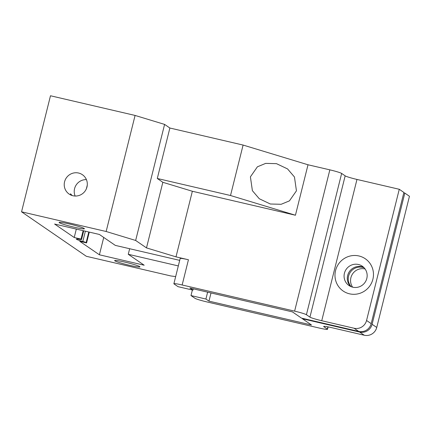 <?xml version="1.0" encoding="UTF-8"?>
<svg xmlns="http://www.w3.org/2000/svg" width="431" height="431" viewBox="0 0 431 431"><rect width="100%" height="100%" fill="white"/><g stroke="black" fill="none" stroke-linecap="round" stroke-linejoin="round"><path stroke-width="0.65" d="M250.406 176.845L257.409 166.802L265.685 163.381L276.508 163.667L287.558 168.925L294.459 176.996L296.442 190.831L289.438 200.868L281.163 204.289L270.339 204.003L259.29 198.75L252.388 190.68L250.406 176.845M89.276 232.11L86.583 242.906L86.141 242.605A5.215 0.399 -166 0 0 82.817 241.468A9.908 0.76 14 0 1 76.502 239.302A9.908 0.76 14 0 1 76.341 239.103A9.908 0.76 14 0 1 79.757 239.367A5.215 0.399 -166 0 0 81.556 239.507A5.215 0.399 -166 0 0 81.47 239.399L81.028 239.097L83.129 230.677M71.05 195.124L70.485 193.756L72.117 195.518M59.316 222.703A13.038 1.002 -166 0 0 72.801 226.884A13.038 1.002 -166 0 0 84.411 228.753A13.038 1.002 -166 0 0 84.201 228.489A13.038 1.002 -166 0 0 70.716 224.309A13.038 1.002 -166 0 0 59.106 222.439A13.038 1.002 -166 0 0 59.316 222.703M114.856 260.83A13.038 1.002 -166 0 0 128.341 265.011A13.038 1.002 -166 0 0 139.951 266.875A13.038 1.002 -166 0 0 139.741 266.617A13.038 1.002 -166 0 0 126.256 262.436A13.038 1.002 -166 0 0 114.646 260.566A13.038 1.002 -166 0 0 114.856 260.83M366.813 278.453A11.734 11.459 -55.5 0 0 362.261 266.175A11.734 11.459 -55.5 0 0 344.423 273.243A11.734 11.459 -55.5 0 0 348.975 285.521A11.734 11.459 -55.5 0 0 366.813 278.453M363.78 267.43A11.734 11.459 -55.5 0 0 347.661 275.468A11.734 11.459 -55.5 0 0 350.694 286.491M372.89 279.234A19.557 19.099 -55.5 0 0 358.948 255.971A19.557 19.099 -55.5 0 0 335.566 270.555A19.557 19.099 -55.5 0 0 349.509 293.818A19.557 19.099 -55.5 0 0 372.89 279.234M351.222 286.717A11.734 11.459 124.5 0 1 348.587 276.104A11.734 11.459 124.5 0 1 364.179 267.84M365.095 268.982A11.734 11.459 -55.5 0 0 350.899 277.693A11.734 11.459 -55.5 0 0 352.617 287.159M86.97 186.995A11.734 11.459 -55.5 0 0 82.413 174.717A11.734 11.459 -55.5 0 0 64.575 181.785A11.734 11.459 -55.5 0 0 69.132 194.063A11.734 11.459 -55.5 0 0 86.97 186.995M75.134 196.03A11.734 11.459 124.5 0 1 74.574 188.649A11.734 11.459 124.5 0 1 86.41 179.614M175.659 276.583L170.945 275.975L86.345 256.3L21.55 211.815L50.486 95.763L135.086 115.438L164.594 124.403L169.873 128.023L243.095 145.058L308.014 164.777L329.844 169.852A10.43 0.803 14 0 1 341.648 173.44L345.166 175.853A10.43 0.803 -166 0 0 356.97 179.441L399.268 189.279L403.895 192.458L371.188 323.649A10.43 10.188 124.5 0 1 358.716 331.423L354.088 328.25L321.741 320.723A10.43 0.803 14 0 1 309.937 317.141L306.419 314.722A10.43 0.803 -166 0 0 294.615 311.139L182.151 284.983A10.43 0.803 -166 0 0 173.882 283.727A10.43 0.803 -166 0 0 174.049 283.937L178.03 286.669L192.959 290.138L193.287 288.829M403.799 192.851L404.822 193.093L409.45 196.267L376.742 327.463A10.43 10.188 124.5 0 1 364.27 335.237L359.643 332.059L302.417 318.751L311.484 324.979L208.97 301.134L205.916 299.039L207.629 292.164M192.377 290.004L190.987 295.564L194.968 298.295A10.43 0.803 -166 0 0 206.772 301.883L319.242 328.039A10.43 0.803 -166 0 0 327.512 329.295A10.43 0.803 -166 0 0 327.339 329.085L323.821 326.671A10.43 0.803 14 0 1 323.654 326.461A10.43 0.803 14 0 1 331.924 327.716L364.27 335.237M208.97 301.134L211.012 292.951M192.959 290.138L189.904 288.043L292.417 311.888L301.49 318.116L358.716 331.423M190.987 295.564L205.916 299.039M179.705 260.367L115.309 245.39L99.383 234.459L54.597 224.039L74.224 237.513L81.028 239.097M173.882 283.727L180.169 258.498A10.43 0.803 14 0 1 188.439 259.753L175.999 256.854L146.492 247.895L135.657 240.46L106.15 231.495L135.086 115.438M21.55 211.815L106.15 231.495M178.321 265.927L128.266 254.285L129.65 248.725M86.583 242.906L79.773 241.328L99.399 254.796L144.186 265.216L128.266 254.285M146.492 247.895L162.843 182.297L157.288 178.482L230.515 195.512L295.434 215.236L308.014 164.777M295.434 215.236L192.355 191.262L175.999 256.854M359.643 332.059A10.43 10.188 -55.5 0 0 372.109 324.284L404.822 193.093M302.417 318.751L302.514 318.353M354.088 328.25A10.43 10.188 -55.5 0 0 366.56 320.47L399.268 189.279M157.288 178.482L169.873 128.023M164.594 124.403L135.657 240.46M103.726 237.438L99.399 254.796M87.277 185.141L86.372 188.783M76.319 229.093L74.224 237.513M192.355 191.262L162.843 182.297M230.515 195.512L243.095 145.058M82.817 241.468L85.376 231.199M88.786 231.991L86.141 242.605M81.47 239.399L83.619 230.79M188.439 259.753L182.151 284.983M294.615 311.139L329.844 169.852M327.339 329.085L327.894 326.854M323.902 326.359L323.821 326.671M372.109 324.284L376.742 327.463M366.56 320.47L371.188 323.649M356.97 179.441L321.741 320.723M309.937 317.141L345.166 175.853M341.648 173.44L306.419 314.722M327.512 329.295L328.11 326.897M81.556 239.507L83.722 230.817"/></g></svg>
